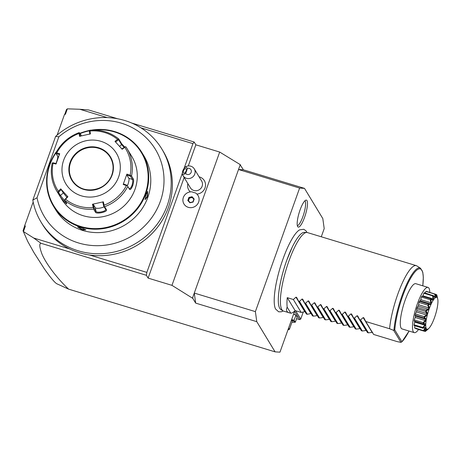 <?xml version="1.0" encoding="UTF-8"?>
<svg xmlns="http://www.w3.org/2000/svg" width="461" height="461" viewBox="0 0 461 461"><rect width="100%" height="100%" fill="white"/><g stroke="black" fill="none" stroke-linecap="round" stroke-linejoin="round"><path stroke-width="0.69" d="M321.282 236.781L324.204 228.61L322.809 218.566L304.502 188.376L299.621 188.071L255.382 311.624L256.777 321.669L275.084 351.858L279.965 352.164L294.717 310.973M283.163 310.968L281.371 311.786L278.675 311.809L275.563 309.02A42.521 9.94 -73.1 0 1 283.019 258.949A42.521 9.94 -73.1 0 1 299.604 229.872A42.521 9.94 -73.1 0 1 299.765 229.791M300.088 209.905A14.084 3.29 -73.1 0 1 305.948 200.126A14.084 3.29 -73.1 0 1 304.577 217.304A14.084 3.29 -73.1 0 1 297.841 226.812A14.084 3.29 -73.1 0 1 300.088 209.905M68.62 289.145L56.951 283.826C54.888 282.824 50.71 277.862 44.412 268.947L33.958 252.628L27.735 241.449L23.05 230.834L24.721 225.585L25.384 226.092L23.43 231.56L33.693 238.014L40.943 243.264C39.116 243.719 39.49 247.396 42.066 254.305C44.296 259.434 48.157 265.576 53.655 272.728C58.507 278.917 63.497 284.385 68.62 289.145L275.084 351.858M24.721 225.585L33.169 201.993M57.124 135.085L64.552 114.345L65.416 114.299L67.369 108.836L66.488 109.528L64.765 114.334M33.693 238.014L69.64 248.94A70.602 67.185 -31.2 0 1 42.314 224.202L41.138 222.265A70.602 67.185 -31.2 0 0 136.341 243.103A70.602 67.185 -31.2 0 0 161.869 149.047A70.602 67.185 -31.2 0 0 55.637 136.381L32.812 200.126A70.602 67.185 -31.2 0 0 41.138 222.265M117.515 118.731L88.668 109.972L79.793 109.263L107.171 117.584M79.793 109.263L67.369 108.836M24.854 225.804L25.384 226.092M40.943 243.264L146.414 275.303L146.84 272.388L182.343 173.221M69.64 248.94A70.602 67.185 148.8 0 0 89.618 255.002L146.84 272.388M89.618 255.002A70.602 67.185 -31.2 0 0 159.489 224.588A70.602 67.185 -31.2 0 0 163.044 150.989L161.869 149.047M55.637 136.381L58.852 136.808L37.036 197.746L32.812 200.126M58.852 136.808A64.915 61.774 148.8 0 1 155.288 149.162A64.915 61.774 148.8 0 1 122.528 240.648A64.915 61.774 148.8 0 1 37.036 197.746M53.436 206.13L55.504 209.542A51.718 49.218 -31.2 0 0 104.37 232.171A51.718 49.218 -31.2 0 0 147.837 197.337A51.718 49.218 -31.2 0 0 143.947 155.904L141.879 152.499A51.718 49.218 148.8 0 1 145.774 193.931A51.718 49.218 148.8 0 1 102.302 228.76A51.718 49.218 148.8 0 1 53.436 206.13A51.718 49.218 148.8 0 1 49.54 164.698A51.718 49.218 148.8 0 1 56.928 150.995M147.514 196.795L145.117 199.625L146.097 194.467L147.704 191.361L147.514 196.795L147.151 196.617L145.048 199.365M80.9 227.567L85.832 229.832L82.312 229.895L77.586 226.956L80.9 227.567M147.491 191.557L147.151 196.617M79.972 133.304A51.718 49.218 148.8 0 1 89.555 130.44M91.37 130.111A51.718 49.218 148.8 0 1 141.879 152.499M94.228 130.06A51.229 48.751 148.8 0 1 145.238 193.66A51.229 48.751 148.8 0 1 80.658 226.443A51.229 48.751 148.8 0 1 49.921 164.71A51.229 48.751 148.8 0 1 55.867 153.052M80.139 133.581A51.229 48.751 148.8 0 1 89.342 130.82M66.724 203.416C67.813 205.877 60.005 197.268 59.457 195.401L57.665 192.444A41.046 39.064 148.8 0 1 56.738 190.998L61.67 199.135A41.046 39.064 -31.2 0 0 100.458 217.091A41.046 39.064 -31.2 0 0 134.952 189.448A41.046 39.064 -31.2 0 0 131.863 156.561L126.931 148.43A41.046 39.064 148.8 0 1 131.529 175.969L133.321 178.926C133.874 180.136 133.673 182.406 132.705 185.737C131.379 188.808 130.336 190.024 129.576 189.396L127.783 186.434A41.046 39.064 148.8 0 1 104.624 206.712L106.416 209.669C108.041 211.876 96.193 214.498 95.404 212.123L93.606 209.167A41.046 39.064 148.8 0 1 64.932 200.454L66.816 203.641M55.977 163.499L56.334 162.537C57.544 159.281 57.994 157.086 57.683 155.951M56.323 163.586L52.871 162.756L52.145 163.459L52.404 162.935L53.044 163.327A39.83 37.906 -31.2 0 0 58.368 191.275L57.665 192.444M58.138 157.944L58.086 156.913L56.127 153.669L59.573 154.493M118.742 138.974L121.583 143.659L124.585 146.938M131.529 175.969L130.123 175.272A39.83 37.906 -31.2 0 0 124.798 147.324L125.357 146.661L126.009 146.984A41.046 39.064 148.8 0 1 126.931 148.43L126.003 146.978M104.624 206.712L104.036 206.211L104.088 205.162A39.83 37.906 -31.2 0 0 126.418 185.616L123.196 184.452L126.902 174.102L126.781 174.909L130.555 176.275L130.936 175.946M130.555 176.275L132.474 179.433C132.97 180.516 132.808 182.498 131.99 185.38C130.832 188.03 129.91 189.073 129.218 188.52L127.783 186.434M129.426 188.693L129.576 189.396M126.418 185.616L127.438 185.725M64.932 200.454L64.771 199.705L65.548 199.192A39.83 37.906 -31.2 0 0 93.203 207.588L92.465 204.246L103.356 201.814L102.803 202.143L103.662 206.061L104.036 206.211M103.662 206.061L105.632 209.369M106.416 209.669L105.575 209.219C106.975 211.219 96.77 213.483 96.009 211.351L94.096 208.193L93.606 209.167M93.203 207.588L93.75 208.505M58.368 191.275L60.714 188.866L67.9 196.784L67.571 196.478L64.771 199.705M66.119 202.414L60.426 195.504L58.512 192.346L57.982 192.22M60.714 188.866L63.341 192.952L66.839 197.233M58.512 192.346L61.261 189.523M80.3 136.352L79.77 132.97L79.05 132.722L79.079 133.436A39.83 37.906 -31.2 0 0 56.749 152.983L59.694 153.686L55.988 164.035L53.044 163.327M63.653 160.226A29.556 28.127 -31.2 0 0 81.384 195.839A29.556 28.127 -31.2 0 0 118.638 176.926A29.556 28.127 -31.2 0 0 100.907 141.308A29.556 28.127 -31.2 0 0 63.653 160.226M103.356 201.814L104.088 205.162M67.9 196.784L65.548 199.192M56.749 152.983L55.89 152.994M56.127 153.669L55.902 153.156M79.77 132.97L81.516 135.857M89.866 134.214L89.336 130.838L90.062 130.261M115.532 142.011L118.61 139.729L118.569 139.182L117.618 139.406A39.83 37.906 -31.2 0 0 89.964 131.005L89.59 130.377M118.61 139.729L121.571 144.61L124.078 147.313M121.842 148.966L125.357 146.661M124.798 147.324L122.171 149.272L114.985 141.354L117.618 139.406M126.902 174.102L130.123 175.272M89.964 131.005L90.419 133.892L79.528 136.318L79.079 133.436M126.781 174.909L128.861 178.338A4.927 1.153 -73.1 0 1 127.443 185.593M127.305 185.362L123.531 183.997L123.196 184.452M110.173 157.213A22.163 21.091 -31.2 0 0 89.232 147.532A22.163 21.091 -31.2 0 0 70.614 162.462A22.163 21.091 -31.2 0 0 72.268 180.199M104.088 206.764A4.927 1.423 -10.8 0 1 99.04 208.234A4.927 1.423 -10.8 0 1 95.318 207.704L93.237 204.275L94.096 208.193M92.465 204.246L93.237 204.275M85.648 229.613L82.369 229.509L77.903 226.91M140.91 127.83L192.94 143.636L194.144 142.011L195.844 144.812L219.684 152.055L240.267 164.64L238.521 169.51L299.621 188.071M131.852 123.087L194.144 142.011M240.187 164.859L243.402 169.815L304.502 188.376M240.527 165.073L239.997 165.395M255.382 311.624L194.283 293.063L192.807 297.178L192.802 298.365L195.677 303.113L194.283 293.063L238.521 169.51L243.402 169.815M146.414 275.303L148.119 278.11L171.959 285.347L219.684 152.055M171.959 285.347L192.802 298.365M192.807 297.178L192.537 297.933M195.677 303.113L256.777 321.669M148.119 278.11L184.141 177.502M188.272 165.948L195.844 144.812M184.048 168.461L192.94 143.636M196.899 194.075A9.082 8.644 -31.2 0 0 205.433 186.29A9.082 8.644 -31.2 0 0 199.573 176.961A9.082 8.644 -31.2 0 0 199.094 176.834M187.863 183.645A9.082 8.644 -31.2 0 0 190.335 191.897M183.979 204.01L183.979 204.016A8.212 7.814 -31.2 0 0 188.29 207.335A8.212 7.814 148.8 0 0 197.227 204.557A8.212 7.814 148.8 0 0 198.017 195.504A8.212 7.814 148.8 0 1 198.017 195.504A8.212 7.814 -31.2 0 0 195.159 192.784A8.2 7.802 -31.2 0 1 193.603 192.479A8.2 7.802 -31.2 0 1 192.156 191.874A8.212 7.814 -31.2 0 0 184.291 195.602A8.212 7.814 -31.2 0 0 183.979 204.01A8.212 7.814 -31.2 0 0 195.049 206.436A8.212 7.814 -31.2 0 0 198.017 195.499L198.017 195.504M183.023 175.658L190.399 187.823A6.569 6.252 -31.2 0 0 193.845 190.474A6.569 6.252 148.8 0 0 200.996 188.255A6.569 6.252 148.8 0 0 201.63 181.012L194.254 168.847A6.569 6.252 148.8 0 1 193.62 176.09A6.569 6.252 148.8 0 1 186.469 178.315A6.569 6.252 148.8 0 1 183.023 175.658A6.569 6.252 148.8 0 1 182.619 174.869L185.65 173.555A3.285 3.123 -31.2 0 0 191.154 170.155A3.285 3.123 -31.2 0 0 187.529 168.305L185.65 173.555M187.529 168.305L185.489 166.853A6.569 6.252 148.8 0 1 190.808 166.196A6.569 6.252 148.8 0 1 194.254 168.847M185.489 166.853C182.861 169.487 181.905 172.155 182.619 174.869M183.455 170.847A2.461 1.25 116.6 0 1 185.898 168.68A2.461 1.25 116.6 0 1 186.14 170.916A2.461 1.25 116.6 0 1 183.697 173.082A2.461 1.25 116.6 0 1 183.455 170.847M188.226 200.472L187.806 200.466L189.909 202.788L193.107 202.079L194.19 199.043L192.081 196.72L188.889 197.435L187.806 200.466L190.076 202.517L192.917 201.895L193.874 199.21L192.012 197.158L189.183 197.786L188.226 200.472L190.088 202.523L192.911 201.883L193.874 199.187M188.889 197.435L189.396 198.132L188.463 200.737M192.081 196.72L192.22 197.498L189.396 198.132M194.19 199.043L193.874 199.21L194.19 199.043M193.839 199.285L192.22 197.498M303.257 312.011L300.722 319.098L295.668 310.772M294.614 311.261L299.685 319.623L296.602 318.689M293.686 313.843A6.108 1.216 19.7 0 1 295.76 315.07L297.103 317.272L295.328 322.233L293.179 322.285A6.108 1.216 19.7 0 1 291.98 322.164M299.685 319.623L300.722 319.098M293.657 313.935L295.899 315.284L294.124 320.239L295.328 322.233M291.519 319.905A6.108 1.216 19.7 0 1 293.179 322.285M291.634 319.577L294.124 320.239M288.505 328.318A4.103 0.818 19.7 0 1 289.439 329.263L292.286 321.311A4.103 0.818 -160.3 0 0 291.352 320.366M289.439 329.263A4.103 0.818 19.7 0 1 289.301 329.396L288.793 329.621A3.694 0.738 19.7 0 1 288.021 329.667M288.327 328.814A3.694 0.738 19.7 0 1 288.793 329.621M292.222 247.159L286.679 260.5A40.372 9.439 -73.1 0 1 292.222 247.159A40.372 9.439 -73.1 0 1 304.231 232.396L306.761 232.459A41.046 9.595 106.9 0 0 288.909 261.053A41.046 9.595 106.9 0 0 282.95 310.847A41.046 9.595 106.9 0 0 283.515 311.106L290.828 313.203A41.046 9.595 106.9 0 0 295.092 310.593L301.194 312.449L304.75 311.659L305.401 311.861M282.95 310.847L280.812 309.498A40.372 9.439 -73.1 0 1 279.043 290.545A40.372 9.439 -73.1 0 1 286.673 260.517M393.936 330.203L394.783 329.949L401.934 341.739L401.249 342.264L400.949 342.344L393.7 330.393L393.936 330.203A39.888 9.324 -73.1 0 1 405.265 287.359A39.888 9.324 -73.1 0 1 420.513 268.221L416.848 265.905A41.046 9.595 106.9 0 0 416.283 265.64L307.378 232.557A41.046 9.595 106.9 0 0 306.761 232.459M416.283 265.64A41.046 9.595 106.9 0 0 397.814 294.135A41.046 9.595 106.9 0 0 389.58 328.739L365.757 321.501L363.815 317.779L363.17 317.583L360.56 319.922L359.643 319.646L357.707 315.923L357.062 315.727L354.451 318.067L353.535 317.79L351.599 314.068L350.948 313.872L348.337 316.211L347.427 315.935L345.485 312.212L344.84 312.016L342.229 314.356L341.319 314.079L339.377 310.357L338.731 310.161L336.121 312.5L335.205 312.224L333.268 308.501L332.617 308.305L330.007 310.645L329.096 310.368L327.16 306.646L326.509 306.444L323.899 308.789L322.988 308.513L321.046 304.79L320.401 304.588L317.79 306.934L316.88 306.657L314.938 302.929L314.293 302.733L311.682 305.078L310.766 304.802L308.83 301.073L308.178 300.877L305.568 303.223L304.658 302.946L302.721 299.218L302.07 299.022L299.46 301.367L298.549 301.091L296.607 297.362L295.962 297.166L293.352 299.512L287.243 297.656A41.046 9.595 106.9 0 0 287.168 307.164C285.837 310.097 286.575 312.005 289.37 312.886M428.021 287.393A23.644 5.526 -73.1 0 0 416.594 306.087A23.644 5.526 -73.1 0 0 413.338 331.828A23.644 5.526 106.9 0 0 414.278 332.64L402.061 328.929A23.644 5.526 -73.1 0 1 405.167 300.099A23.644 5.526 -73.1 0 1 415.805 283.688L428.021 287.393A23.644 5.526 -73.1 0 1 428.961 288.206A23.644 5.526 106.9 0 1 429.808 292.389M414.278 332.64A23.644 5.526 106.9 0 0 418.542 329.482M435.086 297.933L433.063 295.357L434.567 297.138L435.023 296.78L434.723 294.078L425.964 291.421A19.495 4.558 -73.1 0 1 426.31 291.329L435.328 294.147A19.495 4.558 106.9 0 0 435.293 294.153L435.472 297.639L435.086 297.933A16.654 3.89 106.9 0 0 433.576 299.708L433.121 300.393A16.654 3.89 106.9 0 0 431.467 303.413L431.006 304.404A16.654 3.89 106.9 0 0 429.404 308.311L428.984 309.481A16.654 3.89 106.9 0 0 427.641 313.803L427.312 315.019A16.654 3.89 106.9 0 0 426.379 319.231L426.189 320.343A16.654 3.89 106.9 0 0 425.78 323.939L425.745 324.815A16.654 3.89 106.9 0 0 425.912 327.362L426.039 327.892A16.654 3.89 106.9 0 0 426.759 329.085L427.03 329.206A16.654 3.89 106.9 0 0 428.217 328.895L428.603 328.601A16.654 3.89 106.9 0 0 428.995 328.226A16.654 3.89 106.9 0 0 430.119 326.826L430.568 326.14A16.654 3.89 106.9 0 0 432.228 323.121L432.689 322.13A16.654 3.89 106.9 0 0 434.285 318.223L434.706 317.053A16.654 3.89 106.9 0 0 436.054 312.731L436.383 311.515A16.654 3.89 106.9 0 0 437.316 307.303L437.506 306.19A16.654 3.89 106.9 0 0 437.915 302.595L437.95 301.719A16.654 3.89 106.9 0 0 437.8 299.252A16.654 3.89 106.9 0 0 437.783 299.172L437.656 298.642A16.654 3.89 106.9 0 0 436.936 297.449L436.665 297.328A16.654 3.89 106.9 0 0 435.472 297.639M425.964 291.421A5.002 1.17 106.9 0 0 425.232 292.977M433.121 300.393L430.874 299.327L430.678 298.814L432.516 299.725L433.052 298.907L432.62 295.876L423.861 293.213A19.495 4.558 -73.1 0 1 424.304 292.695L433.277 295.708A19.495 4.558 106.9 0 0 433.236 295.76L433.576 299.708M423.861 293.213A5.002 1.17 106.9 0 0 422.979 295.853A17.339 4.051 106.9 0 0 422.668 296.314M421.919 296.152L431.058 298.861L422.12 296.146A5.002 1.17 106.9 0 0 421.919 296.152A19.495 4.558 -73.1 0 0 421.435 297.04A5.002 1.17 106.9 0 0 420.789 299.685A17.339 4.051 106.9 0 0 420.242 300.854A5.002 1.17 106.9 0 0 420.178 300.837A5.002 1.17 106.9 0 0 419.441 301.287A19.495 4.558 -73.1 0 0 418.974 302.428A5.002 1.17 106.9 0 0 418.64 304.767A17.339 4.051 106.9 0 0 418.139 306.162A5.002 1.17 106.9 0 0 417.17 307.47A19.495 4.558 -73.1 0 0 416.779 308.732A5.002 1.17 106.9 0 0 416.79 310.483A17.339 4.051 106.9 0 0 416.404 311.93A5.002 1.17 106.9 0 0 415.378 313.958A19.495 4.558 -73.1 0 0 415.107 315.186A5.002 1.17 106.9 0 0 415.47 316.142A17.339 4.051 106.9 0 0 415.24 317.468A5.002 1.17 106.9 0 0 414.283 319.974A19.495 4.558 -73.1 0 0 414.162 321.023A5.002 1.17 106.9 0 0 414.376 321.225L423.434 323.974L414.162 321.023M414.814 321.357A17.339 4.051 106.9 0 0 414.791 322.106A5.002 1.17 106.9 0 0 414.013 324.786A19.495 4.558 -73.1 0 0 414.064 325.529L422.823 328.192L425.912 327.362M414.975 325.806A5.002 1.17 106.9 0 0 414.606 327.823A19.495 4.558 -73.1 0 0 414.819 328.169L423.578 330.831L426.511 329.2M415.978 328.52A5.002 1.17 106.9 0 0 415.989 328.705L424.748 331.367L426.223 329.684L425.901 329.534L426.223 329.684M427.03 329.206L425.313 331.459A19.495 4.558 106.9 0 0 425.347 331.453L428.16 329.096L426.753 330.001M425.313 331.459L424.748 331.367M426.039 327.892L423.866 330.773L414.606 327.823M423.365 330.479L425.18 328.347L423.999 327.984M425.18 328.347L425.03 327.713L422.823 328.192M425.745 324.815L423.204 327.915L422.772 327.448L414.013 324.786M422.772 327.448L424.863 325.166L414.791 322.106M424.863 325.166L424.904 324.123L423.434 323.974M426.189 320.343L423.394 323.236L423.042 322.631L414.283 319.974M423.394 323.236A19.495 4.558 106.9 0 0 423.382 323.34L425.78 323.939M422.921 323.685L423.382 323.34M423.042 322.631L425.313 320.528L415.24 317.468M425.313 320.528L425.543 319.202L415.47 316.142M425.543 319.202L423.866 317.848L415.107 315.186M427.312 315.019L424.425 317.301L424.137 316.621L415.378 313.958M424.425 317.301A19.495 4.558 106.9 0 0 424.397 317.422L426.379 319.231M423.866 317.848L424.397 317.422M424.137 316.621L426.477 314.99L416.404 311.93M426.477 314.99L426.863 313.543L416.79 310.483M426.863 313.543L425.538 311.388L416.779 308.732M428.984 309.481L426.16 310.818L425.929 310.126L417.17 307.47M426.16 310.818A19.495 4.558 106.9 0 0 426.12 310.945L427.641 313.803M425.538 311.388L426.12 310.945M425.929 310.126L428.211 309.222L418.139 306.162M428.211 309.222L428.707 307.827L418.64 304.767M428.707 307.827L427.733 305.084L418.974 302.428M431.006 304.404L428.402 304.577L428.2 303.943L419.441 301.287M428.402 304.577A19.495 4.558 106.9 0 0 428.355 304.692L429.404 308.311M427.733 305.084L428.355 304.692M428.2 303.943L430.309 303.92L430.862 302.744L420.789 299.685M420.178 300.837L430.309 303.92M430.862 302.744L430.194 299.696L421.435 297.04M430.874 299.327A19.495 4.558 106.9 0 0 430.828 299.42L431.467 303.413M430.194 299.696L430.828 299.42M433.052 298.907L422.979 295.853M432.62 295.876L433.236 295.76M435.023 296.78L434.055 296.486M434.723 294.078L435.293 294.153M436.215 296.469L436.538 296.619L436.239 294.527L435.374 294.262M437.42 297.604L436.769 294.833A19.495 4.558 106.9 0 0 436.751 294.798L436.936 297.449M436.239 294.527L436.751 294.798M435.328 294.147L436.63 297.27M409.028 331.044A39.099 9.139 -73.1 0 1 401.934 341.739L409.063 331.056M365.757 321.501L373.6 334.444L397.428 341.682L400.949 342.344M298.549 301.091L306.392 314.027L307.308 314.304L310.858 313.515L311.509 313.716M304.658 302.946L312.506 315.883L313.417 316.16L317.617 315.572M310.766 304.802L318.614 317.738L319.525 318.015L323.726 317.427M316.88 306.657L324.723 319.594L325.639 319.871L329.84 319.283M322.988 308.513L330.831 321.45L331.747 321.726L335.948 321.138M329.096 310.368L336.945 323.305L337.855 323.582L342.056 322.994M335.205 312.224L343.053 325.161L343.964 325.437L348.17 324.849M341.319 314.079L349.161 327.016L350.078 327.298L354.279 326.705M347.427 315.935L355.275 328.872L356.186 329.154L360.387 328.56M353.535 317.79L361.384 330.733L362.294 331.01L366.495 330.416M359.643 319.646L367.492 332.588L368.402 332.865L372.609 332.272M393.7 330.393L389.58 328.739M368.402 332.865L360.56 319.922M362.294 331.01L354.451 318.067M356.186 329.154L348.337 316.211M350.078 327.298L342.229 314.356M343.964 325.437L336.121 312.5M337.855 323.582L330.007 310.645M331.747 321.726L323.899 308.789M325.639 319.871L317.79 306.934M319.525 318.015L311.682 305.078M313.417 316.16L305.568 303.223M307.308 314.304L299.46 301.367M301.194 312.449L293.352 299.512M287.243 297.656L295.092 310.593M287.168 307.164L290.828 313.203M297.357 225.723A13.133 3.071 106.9 0 0 302.9 216.589A13.133 3.071 106.9 0 0 304.94 200.76M133.321 178.926L132.474 179.433L128.861 178.338M132.705 185.737L131.99 185.38M95.404 212.123L96.009 211.351L95.318 207.704M59.457 195.401L60.426 195.504L63.341 192.952M58.04 156.826L58.495 156.959M121.583 143.659L121.571 144.61L119.555 146.379M112.15 174.955A22.577 21.483 -31.2 0 0 98.602 147.75A22.577 21.483 -31.2 0 0 70.141 162.197A22.577 21.483 -31.2 0 0 83.689 189.402A22.577 21.483 -31.2 0 0 112.15 174.955M111.844 174.909A22.163 21.091 -31.2 0 0 110.162 157.189A22.163 21.091 -31.2 0 0 89.221 147.491A22.163 21.091 -31.2 0 0 70.591 162.422A22.163 21.091 -31.2 0 0 72.256 180.176A22.163 21.091 -31.2 0 0 93.203 189.874A22.163 21.091 -31.2 0 0 111.833 174.95M82.312 229.895L82.369 229.509M394.783 329.949A39.099 9.139 -73.1 0 1 411.978 276.012A39.099 9.139 -73.1 0 1 422.772 285.803M363.17 317.583L371.958 332.076M357.062 315.727L365.85 330.22M350.948 313.872L359.741 328.365M344.84 312.016L353.627 326.509M338.731 310.161L347.519 324.653M332.617 308.305L341.411 322.798M326.509 306.444L335.303 320.942M320.401 304.588L329.189 319.087M314.293 302.733L323.08 317.231M308.178 300.877L316.972 315.376M302.07 299.022L310.858 313.515M295.962 297.166L304.75 311.659M56.663 283.659L57.152 283.97M56.738 190.998C51.713 182.47 50.174 173.255 52.128 163.344M79.056 132.635C68.747 136.565 61.013 143.336 55.85 152.948M118.713 138.94C110.433 132.319 100.844 129.408 89.941 130.209M72.256 180.176C80.393 195.429 106.698 191.96 111.827 174.926C113.936 168.657 113.383 162.745 110.162 157.189M299.604 229.872L303.741 229.284L305.971 230.805L307.009 232.482M286.679 260.5C282.95 271.051 280.409 281.066 279.043 290.545M428.16 329.096L428.995 328.226M420.513 268.221L422.76 272.105L423.325 277.332L422.806 285.808"/></g></svg>
